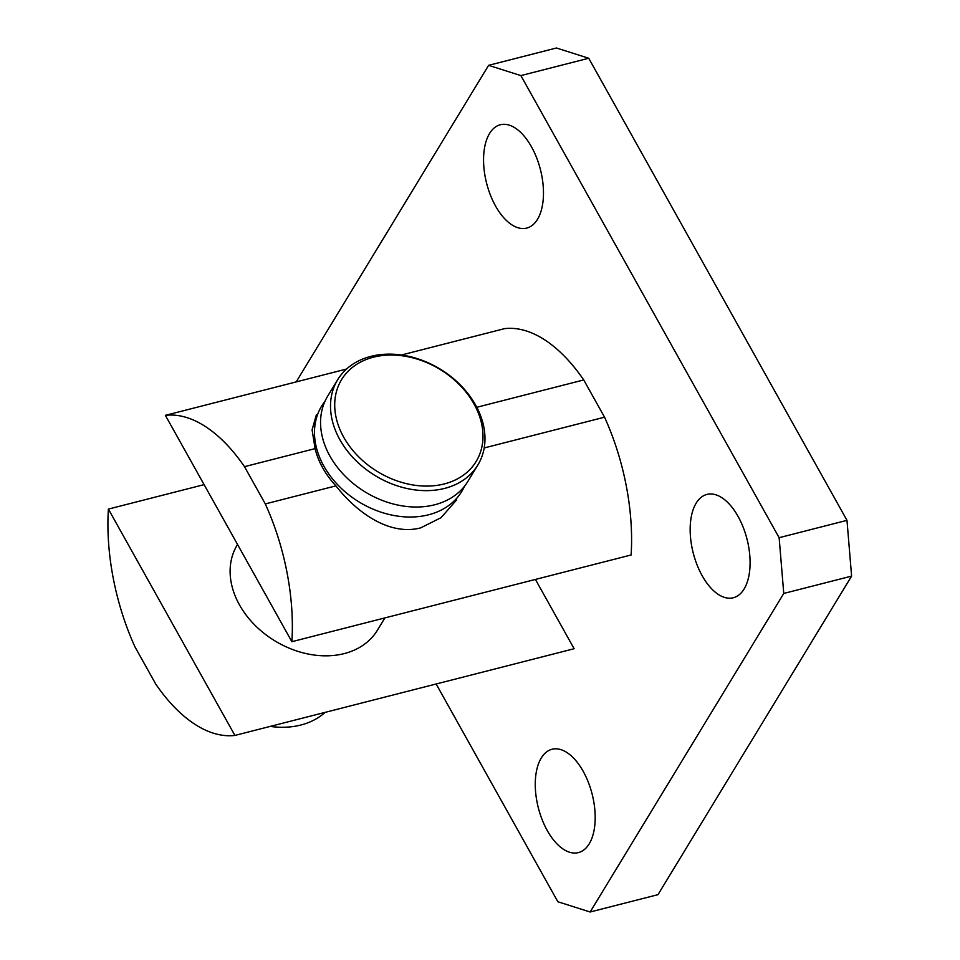 <?xml version="1.0" encoding="UTF-8"?>
<svg xmlns="http://www.w3.org/2000/svg" width="960" height="960" viewBox="0 0 960 960"><rect width="100%" height="100%" fill="white"/><g stroke="black" fill="none" stroke-linecap="round" stroke-linejoin="round"><path stroke-width="1.44" d="M270.204 726.408A82.032 62.4 31.3 0 0 300.804 725.04A82.032 62.4 31.3 0 0 325.104 712.38M373.44 357.192A78.756 59.904 31.3 0 0 343.716 437.22A78.756 59.904 31.3 0 0 444.276 483.936A78.756 59.904 31.3 0 0 473.988 403.92A78.756 59.904 31.3 0 0 373.44 357.192M444.636 488.4A82.032 62.4 -148.7 0 1 354.936 459.612A82.032 62.4 -148.7 0 1 337.644 379.776A82.032 62.4 -148.7 0 1 370.848 356.376A82.032 62.4 -148.7 0 1 460.548 385.164A82.032 62.4 -148.7 0 1 477.852 465A82.032 62.4 -148.7 0 1 444.636 488.4M477.852 465L467.892 481.38A82.032 62.4 -148.7 0 1 434.688 504.78A82.032 62.4 -148.7 0 1 344.988 475.992A82.032 62.4 -148.7 0 1 327.684 396.156L337.644 379.776M464.532 486.192A82.032 62.4 -148.7 0 1 461.808 491.388A82.032 62.4 -148.7 0 1 428.592 514.788A82.032 62.4 -148.7 0 1 338.892 486A82.032 62.4 -148.7 0 1 321.6 406.176A82.032 62.4 -148.7 0 1 324.96 401.352M537.504 219.324A53.316 27.768 -104.3 0 0 536.592 157.668A53.316 27.768 -104.3 0 0 500.316 124.752A53.316 27.768 -104.3 0 0 489.54 133.512A53.316 27.768 -104.3 0 0 490.44 195.156A53.316 27.768 -104.3 0 0 526.728 228.072A53.316 27.768 -104.3 0 0 537.504 219.324M589.212 843.84A53.316 27.768 -104.3 0 0 588.3 782.184A53.316 27.768 -104.3 0 0 552.024 749.268A53.316 27.768 -104.3 0 0 541.248 758.016A53.316 27.768 -104.3 0 0 542.148 819.672A53.316 27.768 -104.3 0 0 578.436 852.588A53.316 27.768 -104.3 0 0 589.212 843.84M744.108 588.996A53.316 27.768 -104.3 0 0 743.208 527.34A53.316 27.768 -104.3 0 0 706.92 494.424A53.316 27.768 -104.3 0 0 696.144 503.184A53.316 27.768 -104.3 0 0 697.044 564.84A53.316 27.768 -104.3 0 0 733.332 597.756A53.316 27.768 -104.3 0 0 744.108 588.996M456.6 499.944L441.06 517.668L420.636 527.892C390.408 535.824 357.936 514.008 335.916 485.868L265.308 503.916L244.488 466.668A164.064 85.452 -104.3 0 0 165.372 415.344L346.56 369.036M384.9 617.916L377.436 630.18A82.032 62.4 -148.7 0 1 344.232 653.592A82.032 62.4 -148.7 0 1 254.532 624.792A82.032 62.4 -148.7 0 1 237.24 544.968A82.032 62.4 -148.7 0 1 237.54 544.476L237.24 544.968M335.916 485.868A82.032 62.4 -148.7 0 1 315.096 448.62L244.488 466.668M535.416 579.432L574.128 648.72L234.9 735.432A164.064 85.452 -104.3 0 1 155.772 684.12L134.964 646.872A164.064 85.452 -104.3 0 1 108.396 509.088L204.096 484.632M265.308 503.916A164.064 85.452 -104.3 0 1 291.876 641.688L631.116 554.976A164.064 85.452 -104.3 0 0 604.548 417.192L484.188 447.96M315.096 448.62L312.084 429.864L316.404 414.72M604.548 417.192L583.728 379.944L476.796 407.28M583.728 379.944A164.064 85.452 -104.3 0 0 504.612 328.632L401.448 354.996M291.876 641.688L165.372 415.344M436.152 683.988L557.856 901.752L590.136 912L657.984 894.66L851.604 576.108L783.756 593.448L779.136 537.696L520.884 75.6L488.604 65.34L296.196 381.912M779.136 537.696L846.984 520.344L588.732 58.248L520.884 75.6M488.604 65.34L556.452 48L588.732 58.248M590.136 912L783.756 593.448M846.984 520.344L851.604 576.108M108.396 509.088L234.9 735.432"/></g></svg>
